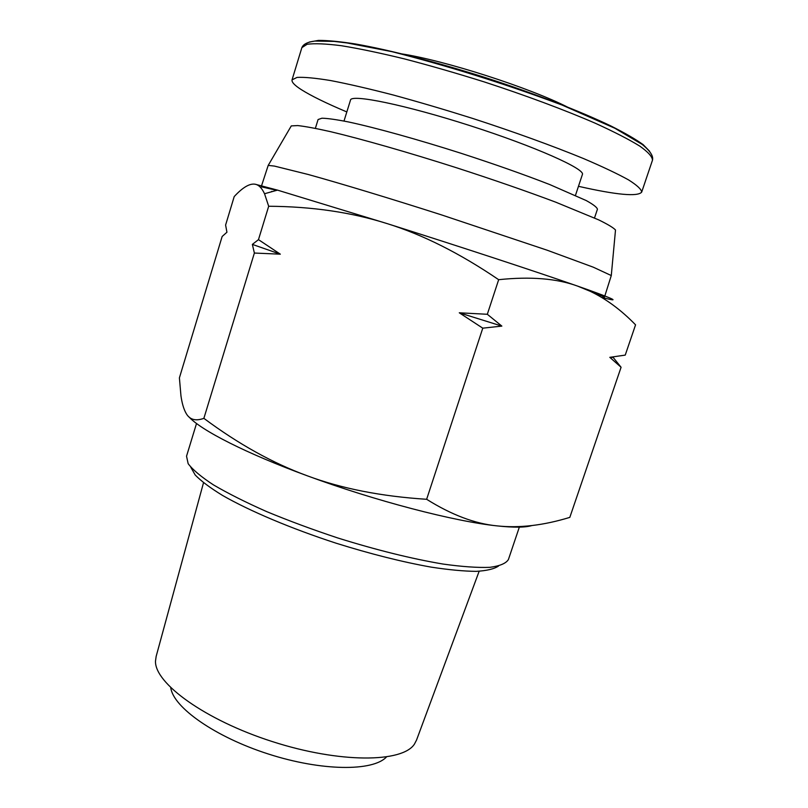 <?xml version="1.0" encoding="UTF-8"?>
<svg xmlns="http://www.w3.org/2000/svg" width="808" height="808" viewBox="0 0 808 808"><rect width="100%" height="100%" fill="white"/><g stroke="black" fill="none" stroke-linecap="round" stroke-linejoin="round"><path stroke-width="1.21" d="M255.177 184.224L277.498 190.122L264.529 193.738C261.883 188.042 258.762 184.87 255.177 184.224C249.692 183.264 242.703 187.385 234.209 196.576L225.604 225.048L226.937 232.229L222.149 236.481L179.406 377.851L180.952 395.809C181.982 403.03 183.588 408.656 185.759 412.686C189.244 419.564 195.273 421.453 203.868 418.342L254.379 253.045L280.326 254.177L258.479 239.643L252.359 244.4L254.379 253.045M264.529 193.738L268.68 206.252L258.479 239.643M268.68 206.252C311.969 206.535 351.45 212.312 387.133 223.604C422.776 234.663 459.944 253.358 498.667 279.689L487.325 314.282L459.287 312.797L482.77 328.169L426.644 499.294C381.245 496.375 341.471 488.547 307.313 475.811C272.963 463.257 238.491 444.097 203.868 418.342M498.667 279.689C530.482 276.366 556.742 278.487 577.478 286.062L590.153 291.264C606.071 298.849 621.2 310.04 635.563 324.836L625.23 355.106L609.808 357.328L621.079 367.266L569.812 517.383C543.511 525.432 519.271 528.26 497.102 525.887C475.084 523.776 451.591 514.918 426.644 499.294M482.77 328.169L501.849 326.099L487.325 314.282M621.079 367.266L613.191 357.449L609.808 357.328M277.498 190.122L387.133 223.604C457.5 245.794 537.158 271.973 577.478 286.062L589.335 290.244C616.251 299.96 620.241 302.283 601.303 297.223M459.287 312.797L501.849 326.099M252.359 244.4L280.326 254.177M188.981 416.928C201.091 430.321 246.198 453.45 307.313 475.811C375.033 500.849 454.48 521.483 497.102 525.887C513.696 527.664 525.291 527.553 531.886 525.553M290.567 127.139L291.284 125.907L297.718 125.573C305.242 126.402 316.16 128.432 330.472 131.654C361.701 139.057 408.111 152.298 456.651 167.811C493.708 179.81 526.725 191.264 555.732 202.172L598.708 219.887C607.808 224.341 613.403 227.715 615.504 229.997L615.373 231.421M315.373 128.341L318.079 119.533L321.938 118.21C327.614 118.322 336.562 119.594 348.793 122.018C375.76 127.805 417.504 139.38 461.297 153.358C494.759 164.226 524.251 174.629 549.793 184.578L586.244 200.566C593.325 204.495 597.051 207.383 597.435 209.222L594.506 217.968M344.006 121.038L350.5 100.081C351.056 93.809 405.374 104.858 470.175 125.695C534.997 146.47 585.588 169.114 582.386 174.528L575.468 195.354M346.824 111.938C326.291 103.283 311.09 95.829 301.222 89.587C294.587 85.325 291.526 82.083 292.052 79.861L297.021 77.417C304.121 76.992 315.332 78.043 330.654 80.558C348.228 83.941 369.014 88.739 393.011 94.94C418.382 101.858 444.885 109.676 472.518 118.382C513.858 131.815 552.773 145.925 583.649 158.61C602.576 166.711 617.534 173.801 628.513 179.871C637.037 185.244 641.431 189.325 641.683 192.112C637.754 196.879 616.676 194.95 578.477 186.315M170.771 687.78C173.296 707.394 215.09 736.977 268.438 754.036C321.736 771.226 372.942 771.499 386.416 757.015M203.505 482.75L156.156 656.399L155.5 661.025C154.429 683.134 205.081 720.09 272.427 741.613C339.714 763.318 402.414 762.752 414.413 744.148L416.564 740.007L479.154 571.246M190.799 467.256L195.213 475.023C201.131 481.093 210.242 487.901 222.533 495.435C249.571 510.959 291.132 528.563 336.128 543.208C370.62 553.995 402.293 561.974 431.159 567.125C448.884 569.842 463.913 571.246 476.245 571.357C486.81 570.731 494.223 568.963 498.506 566.044M196.516 423.483L186.537 456.207L188.153 463.681C192.738 469.791 201.202 476.871 213.534 484.941C228.038 493.435 245.723 502.313 266.589 511.575C288.911 520.817 312.646 529.624 337.805 537.976C376.619 550.086 411.716 558.783 443.107 564.065C462.075 566.711 477.639 567.802 489.799 567.337C499.778 566.034 505.98 563.439 508.404 559.55L519.524 526.584M261.247 186.799L276.74 190.334M589.83 290.86L604.485 297.001M272.235 191.587L271.68 191.375M261.57 185.739L268.206 165.398L274.417 166.084L308.111 174.457C340.683 183.477 389.82 198.334 441.532 214.898L547.299 250.258L593.244 267.175L611.282 275.548L604.839 295.95M292.052 79.861L301.859 47.652L307.111 44.278C314.423 43.258 325.846 43.733 341.37 45.713C359.156 48.601 380.144 52.985 404.323 58.873C429.856 65.529 456.5 73.215 484.234 81.911C525.685 95.415 564.61 109.938 595.375 123.281C614.211 131.866 629.038 139.481 639.865 146.157C648.218 152.126 652.42 156.813 652.47 160.216L641.683 192.112M309.373 42.026L318.514 40.4C327.705 40.37 340.087 41.572 355.661 44.006C389.204 49.894 436.643 62.095 485.598 77.669C534.462 93.506 580.144 111.201 610.838 125.937C624.917 133.017 635.684 139.249 643.148 144.632L649.632 151.278M400.606 53.722C443.511 59.994 530.109 87.799 568.64 107.666M589.335 290.244L590.153 291.264M301.859 47.652C303.263 44.188 307.626 41.986 314.938 41.056L334.34 41.42L347.147 42.965L391.971 51.672C448.349 66.003 505.04 83.79 562.025 105.03L614.827 128.24L642.138 144.379C651.511 152.045 653.369 156.782 652.47 160.216M291.284 125.907L268.206 165.398M615.504 229.997L611.282 275.548"/></g></svg>
